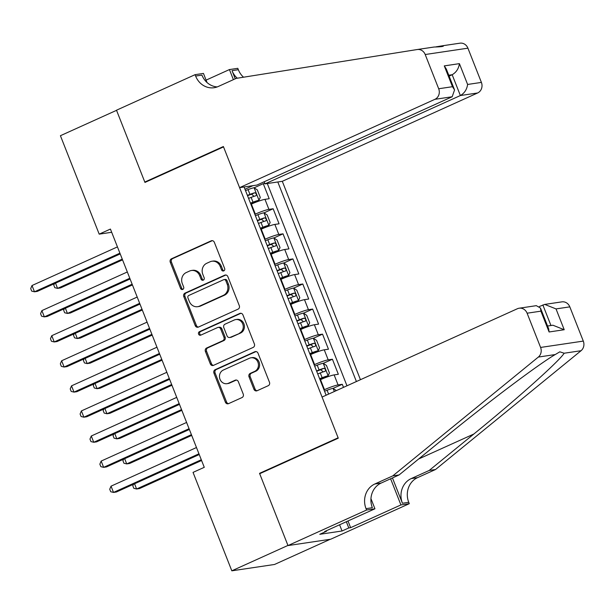 <?xml version="1.0" encoding="UTF-8"?>
<svg xmlns="http://www.w3.org/2000/svg" width="614" height="614" viewBox="0 0 614 614"><rect width="100%" height="100%" fill="white"/><g stroke="black" fill="none" stroke-linecap="round" stroke-linejoin="round"><path stroke-width="0.92" d="M223.772 270.881A1.865 1.681 -98.5 0 0 224.64 268.456L214.34 242.307A2.663 2.402 -98.5 0 0 211.162 240.841L171.498 258.778A2.663 2.402 -98.5 0 0 170.262 262.232L180.562 288.388A1.865 1.681 -98.5 0 0 182.788 289.417A1.865 1.681 -98.5 0 0 183.647 286.991L182.312 283.607A8.512 7.683 -98.5 0 1 186.265 272.547L189.572 271.05A8.512 7.683 -98.5 0 1 191.422 270.505A8.512 7.683 -98.5 0 1 199.727 275.74L201.062 279.124A1.865 1.681 -98.5 0 0 203.28 280.145A1.865 1.681 -98.5 0 0 204.147 277.728L202.812 274.343A8.512 7.683 -98.5 0 1 206.757 263.276L210.065 261.779A8.512 7.683 -98.5 0 1 211.914 261.234A8.512 7.683 -98.5 0 1 220.219 266.468L221.554 269.853A1.865 1.681 -98.5 0 0 223.772 270.881M253.927 389.276A2.663 2.402 -98.5 0 0 257.097 390.742L268.226 385.707A2.663 2.402 -98.5 0 0 269.462 382.246L258.018 353.203A2.663 2.402 -98.5 0 0 254.848 351.738L215.176 369.674A2.663 2.402 -98.5 0 0 213.941 373.128L225.384 402.178A2.663 2.402 -98.5 0 0 228.561 403.644L242 397.565A2.663 2.402 -98.5 0 0 243.236 394.104L238.339 381.678A2.663 2.402 -98.5 0 0 235.17 380.212L228.5 383.228A7.115 6.424 -98.5 0 1 226.95 383.681A7.115 6.424 -98.5 0 1 219.735 378.462A7.115 6.424 -98.5 0 1 223.312 370.058L249.43 358.246A7.115 6.424 -98.5 0 1 250.972 357.793A7.115 6.424 -98.5 0 1 258.195 363.012A7.115 6.424 -98.5 0 1 254.618 371.416L250.259 373.381A2.663 2.402 -98.5 0 0 249.031 376.842L253.927 389.276L255.079 389.099A2.663 2.402 -98.5 0 0 257.082 390.742M261.004 473.125L259.545 473.34L287.943 545.439L231.816 570.82L274.527 564.473L330.225 539.292M259.545 473.34L338.122 437.805L223.534 146.899L144.95 182.427L116.545 110.328L60.418 135.709L99.192 234.141L111.687 232.284M231.816 570.82L193.042 472.389L204.27 467.315L110.42 229.068L99.192 234.141M238.071 309.149A2.663 2.402 -98.5 0 0 239.306 305.688L227.863 276.645A2.663 2.402 -98.5 0 0 224.693 275.179L185.021 293.116A2.663 2.402 -98.5 0 0 183.786 296.577L195.229 325.62A2.663 2.402 -98.5 0 0 198.399 327.085L238.071 309.149M242.944 314.921L254.38 343.97A2.663 2.402 -98.5 0 1 253.152 347.424L213.48 365.368A2.663 2.402 -98.5 0 1 210.31 363.902L205.414 351.469A2.663 2.402 -98.5 0 1 206.642 348.008L222.736 340.739A2.663 2.402 -98.5 0 0 223.964 337.278L220.718 329.035A2.663 2.402 -98.5 0 0 217.548 327.569L200.793 335.137A1.865 1.681 -98.5 0 1 198.499 333.893A1.865 1.681 -98.5 0 1 199.435 331.69L239.767 313.455A2.663 2.402 -98.5 0 1 242.944 314.921M343.502 387.365L342.297 384.303L333.041 388.37A7.184 0.767 158.5 0 0 327.093 390.251L324.545 391.241M324.015 389.89L324.484 389.675A10.845 1.159 -21.5 0 1 338.076 384.932L334.131 374.901L338.345 374.271L332.412 359.228L323.271 363.358M314.138 364.808L314.606 364.601A10.845 1.159 -21.5 0 1 328.198 359.85L324.253 349.819L328.467 349.197L322.534 334.146L313.393 338.283M304.26 339.734L304.721 339.519A10.845 1.159 -21.5 0 1 318.321 334.776L314.368 324.745L318.582 324.115L312.656 309.065L303.516 313.201M294.375 314.652L294.843 314.445A10.845 1.159 -21.5 0 1 308.443 309.694L304.49 299.663L308.704 299.033L302.779 283.99L293.638 288.127M284.497 289.578L284.965 289.363A10.845 1.159 -21.5 0 1 298.565 284.62L294.613 274.581L298.826 273.959L292.901 258.908L283.76 263.045M274.619 264.496L275.087 264.281A10.845 1.159 -21.5 0 1 288.687 259.538L284.735 249.507L288.948 248.877L283.023 233.834L273.875 237.963M264.741 239.414L265.21 239.207A10.845 1.159 -21.5 0 1 278.81 234.456L274.857 224.425L279.071 223.803L273.146 208.752L268.932 209.382A10.845 1.159 158.5 0 0 255.332 214.125L254.864 214.34M263.997 212.889L273.146 208.752M334.131 374.901A10.845 1.159 158.5 0 0 320.531 379.644L320.063 379.859M324.253 349.819A10.845 1.159 158.5 0 0 310.653 354.57L310.185 354.777M314.368 324.745A10.845 1.159 158.5 0 0 300.776 329.488L300.307 329.703M304.49 299.663A10.845 1.159 158.5 0 0 290.89 304.414L290.43 304.621M294.613 274.581A10.845 1.159 158.5 0 0 281.012 279.332L280.544 279.547M284.735 249.507A10.845 1.159 158.5 0 0 271.135 254.25L270.667 254.465M274.857 224.425A10.845 1.159 158.5 0 0 261.257 229.175L260.789 229.383M360.449 379.705L282.302 181.307L477.631 92.975L460.37 95.538L452.173 74.724L448.773 75.23M356.404 381.532L277.797 181.974M244.088 186.978L326.118 395.224M264.872 183.44L263.26 183.678L269.193 198.721L264.979 199.35A10.845 1.159 158.5 0 0 251.379 204.094L250.911 204.308M278.81 234.456L283.023 233.834M288.687 259.538L292.901 258.908M298.565 284.62L302.779 283.99M308.443 309.694L312.656 309.065M318.321 334.776L322.534 334.146M328.198 359.85L332.412 359.228M338.076 384.932L342.297 384.303M346.971 385.792L267.297 183.532M252.93 185.666L244.986 189.258M244.142 187.117L244.618 186.902M254.119 187.807L263.26 183.678M223.933 270.797A1.865 1.681 -98.5 0 1 222.705 269.684L221.378 266.299A8.512 7.683 -98.5 0 0 213.073 261.065L211.914 261.234M191.422 270.505L192.573 270.329A8.512 7.683 -98.5 0 1 200.878 275.563L202.213 278.948A1.865 1.681 -98.5 0 0 203.434 280.068M211.162 240.841L212.314 240.665A2.663 2.402 -98.5 0 0 212.314 240.665L172.649 258.601A2.663 2.402 -98.5 0 0 171.413 262.063L181.721 288.219A1.865 1.681 -98.5 0 0 182.941 289.332M225.86 275.003A2.663 2.402 -98.5 0 0 225.845 275.011L186.172 292.947A2.663 2.402 -98.5 0 0 184.944 296.401L196.38 325.451A2.663 2.402 -98.5 0 0 198.391 327.093M225.845 280.744A1.865 1.681 -98.5 0 0 223.626 279.723L188.805 295.464A1.865 1.681 -98.5 0 0 187.938 297.89L189.342 301.459A8.512 7.683 -98.5 0 0 197.647 306.693A8.512 7.683 -98.5 0 0 199.496 306.148L223.304 295.38A8.512 7.683 -98.5 0 0 227.249 284.313L225.845 280.744L226.996 280.575A1.865 1.681 -98.5 0 0 225.184 279.431L224.026 279.6M197.647 306.693L198.806 306.516A8.512 7.683 -98.5 0 0 200.655 305.972L199.496 306.148M226.996 280.575L228.408 284.144A8.512 7.683 -98.5 0 1 224.455 295.211L200.655 305.972M218.123 327.392L219.275 327.224A2.663 2.402 -98.5 0 1 221.869 328.858L225.123 337.109A2.663 2.402 -98.5 0 1 223.887 340.563L207.801 347.839A2.663 2.402 -98.5 0 0 206.565 351.3L211.462 363.726A2.663 2.402 -98.5 0 0 213.465 365.368M239.767 313.455L240.926 313.286A2.663 2.402 -98.5 0 0 240.926 313.286L200.594 331.522A1.865 1.681 -98.5 0 0 200.97 335.06M239.429 333.187A7.115 6.424 -98.5 0 0 243.006 324.783A7.115 6.424 -98.5 0 0 235.784 319.564A7.115 6.424 -98.5 0 0 234.241 320.017L225.039 324.177A2.663 2.402 -98.5 0 0 223.803 327.638L227.05 335.881A2.663 2.402 -98.5 0 0 230.227 337.347L240.581 333.018A7.115 6.424 -98.5 0 0 244.157 324.614A7.115 6.424 -98.5 0 0 236.943 319.387L235.784 319.564M229.644 337.516L230.803 337.347A2.663 2.402 -98.5 0 0 231.378 337.178L230.227 337.347M240.581 333.018L231.378 337.178M250.972 357.793L252.131 357.617A7.115 6.424 -98.5 0 1 259.346 362.843A7.115 6.424 -98.5 0 1 255.769 371.247L251.418 373.212A2.663 2.402 -98.5 0 0 250.182 376.674L255.079 389.099M226.95 383.681L228.109 383.512A7.115 6.424 -98.5 0 0 229.651 383.052L228.5 383.228M236.336 380.035A2.663 2.402 -98.5 0 0 236.321 380.035L229.651 383.052M254.848 351.738L256 351.561A2.663 2.402 -98.5 0 0 256 351.561L216.335 369.498A2.663 2.402 -98.5 0 0 215.1 372.959L226.543 402.009A2.663 2.402 -98.5 0 0 228.546 403.651M250.596 203.503L253.029 202.551A3.661 0.391 158.5 0 1 256.03 201.599L258.954 200.279L260.275 197.432L257.312 189.903L254.012 187.738A7.184 0.767 158.5 0 0 248.064 189.619L245.516 190.609M258.954 200.279A7.184 0.767 158.5 0 0 252.999 202.159L250.458 203.15M55.521 283.161L57.57 288.365L60.456 287.935L122.547 259.86M248.578 198.383L251.126 197.393A7.184 0.767 -21.5 0 1 255.931 195.766C256.798 194.469 256.399 193.464 254.749 192.758A7.184 0.767 158.5 0 0 249.936 194.385L247.396 195.375M247.534 195.728L249.967 194.776A3.661 0.391 -21.5 0 1 251.517 194.224L253.482 195.759M54.439 283.653L53.786 285.172L54.776 287.674L57.57 288.365L122.255 259.116M119.914 253.168L34.484 291.796L32.012 285.525L117.443 246.897M120.206 253.912L37.37 291.366L34.484 291.796L31.69 291.105L30.7 288.603L32.012 285.525M264.204 181.752L265.041 183.87L460.37 95.538C464.468 93.198 466.878 89.498 467.607 84.456L481.399 82.406L467.914 48.176L425.203 54.523A8.135 7.337 -98.5 0 0 417.274 49.527A8.135 7.337 -98.5 0 0 417.205 49.534L236.213 78.377L218.254 86.497A18.98 17.131 81.5 0 1 214.132 87.718A18.98 17.131 81.5 0 1 195.62 76.052L195.083 74.67L116.499 110.205L144.804 182.051L146.262 181.836M265.041 183.87L282.302 181.307M144.804 182.051L223.381 146.523L239.583 187.654L434.912 99.322A8.135 7.337 -98.5 0 0 438.688 88.754L425.203 54.523M417.343 49.511L434.09 47.025C441.512 46.825 444.49 46.388 443.024 45.697L435.994 46.848M206.089 80.119L229.429 69.566L237.795 68.323L238.339 69.704A18.98 17.131 81.5 0 0 243.535 77.21M195.083 74.67L203.449 73.427L207.033 82.522M239.583 187.654L256.844 185.083L452.173 96.759L434.912 99.322M235.239 78.822L232.015 70.641L238.339 69.704M233.397 79.651L229.429 69.566M443.116 45.682L459.917 43.187A8.135 7.337 81.5 0 1 459.986 43.18A8.135 7.337 81.5 0 1 467.914 48.176M481.399 82.406A8.135 7.337 81.5 0 1 477.631 92.975M434.09 47.025L417.274 49.527M443.208 46.265L443.024 45.697M217.241 86.919A18.98 17.131 81.5 0 1 201.945 75.115L195.62 76.052M237.28 78.208A18.98 17.131 81.5 0 1 232.015 70.641M449.118 76.105L452.173 74.724C456.263 72.375 458.673 68.684 459.41 63.641L467.607 84.456M438.688 88.754L452.48 86.704L454.56 89.928L452.173 96.759M452.48 86.704L444.283 65.89L446.355 69.113L454.56 89.928M322.074 397.058L517.402 308.727A8.135 7.337 -98.5 0 1 519.168 308.213A8.135 7.337 -98.5 0 1 527.104 313.209L540.589 347.44L583.3 341.092A8.135 7.337 81.5 0 1 581.051 350.717L435.51 469.526L417.543 477.646A18.98 17.131 -98.5 0 0 408.747 502.306L409.292 503.687L330.708 539.222L287.997 545.57L259.691 473.716L338.276 438.181L322.074 397.058M435.51 469.526L429.186 470.462L473.816 434.037C516.781 399.169 559.438 361.009 564.166 353.227L559.822 351.83L555.233 354.554C538.739 364.087 486.088 403.728 443.745 438.503L399.115 474.929L381.156 483.057A18.98 17.131 -98.5 0 0 372.353 507.717L366.028 508.653L366.573 510.034L287.997 545.57M399.115 474.929L392.791 475.873L374.832 483.993A18.98 17.131 -98.5 0 0 366.028 508.653M392.461 477.945L402.423 503.25A18.98 17.131 -98.5 0 1 411.226 478.582L429.186 470.462M569.815 306.862L556.023 308.911L544.733 304.414L561.887 301.865A8.135 7.337 81.5 0 1 569.815 306.862L583.3 341.092M555.233 354.554L538.34 357.064L392.791 475.873M347.992 520.979L350.625 527.672L348.783 527.948L346.334 521.731M326.31 530.78L326.502 531.256L319.764 534.303L342.044 530.995L348.783 527.948M326.502 531.256L324.652 531.532L374.947 508.791L366.573 510.034M409.292 503.687L400.919 504.931L390.619 478.774M350.625 527.672L400.919 504.931M539.43 306.493L544.733 304.414M370.948 498.637L374.947 508.791M538.34 357.064A8.135 7.337 -98.5 0 0 540.589 347.44M342.044 530.995L339.596 524.778M556.023 308.911L564.22 329.726L552.93 325.228L547.558 326.026M564.22 329.726L549.093 331.974L548.686 328.881L540.489 308.067L536.321 305.665L519.168 308.213M549.093 331.974L540.896 311.16L540.489 308.067M260.474 228.585L262.907 227.633A3.661 0.391 158.5 0 1 265.916 226.681L268.832 225.361L270.152 222.506L267.19 214.984L263.89 212.82A7.184 0.767 158.5 0 0 257.941 214.7L255.393 215.691M268.832 225.361A7.184 0.767 158.5 0 0 262.876 227.241L260.336 228.231M65.399 308.243L67.448 313.447L70.334 313.017L132.424 284.942M258.456 223.465L261.004 222.475A7.184 0.767 -21.5 0 1 265.816 220.848C266.676 219.551 266.276 218.546 264.626 217.84A7.184 0.767 158.5 0 0 259.814 219.467L257.274 220.457M257.412 220.81L259.845 219.858A3.661 0.391 -21.5 0 1 261.395 219.298L263.36 220.84M64.316 308.727L63.664 310.247L64.654 312.756L67.448 313.447L132.133 284.198M270.352 253.659L272.785 252.707A3.661 0.391 158.5 0 1 275.793 251.755L278.71 250.435L280.03 247.588L277.067 240.059L273.775 237.894A7.184 0.767 158.5 0 0 267.819 239.775L265.271 240.772M278.71 250.435A7.184 0.767 158.5 0 0 272.762 252.316L270.214 253.306M75.276 333.318L77.326 338.521L80.211 338.099L142.31 310.016M268.333 248.547L270.881 247.549A7.184 0.767 -21.5 0 1 275.694 245.922C276.553 244.625 276.162 243.62 274.504 242.914A7.184 0.767 158.5 0 0 269.699 244.541L267.151 245.531M267.29 245.884L269.723 244.932A3.661 0.391 -21.5 0 1 271.273 244.38L273.238 245.915M74.194 333.809L73.55 335.328L74.532 337.838L77.326 338.521L142.011 309.272M280.23 278.741L282.67 277.789A3.661 0.391 158.5 0 1 285.671 276.837L288.588 275.517L289.908 272.662L286.945 265.141L283.653 262.976A7.184 0.767 158.5 0 0 277.697 264.857L275.156 265.847M288.588 275.517A7.184 0.767 158.5 0 0 282.64 277.398L280.091 278.388M85.154 358.399L87.203 363.603L90.089 363.173L152.188 335.098M278.219 273.621L280.759 272.631A7.184 0.767 -21.5 0 1 285.571 271.004C286.431 269.707 286.04 268.702 284.382 267.996A7.184 0.767 158.5 0 0 279.577 269.623L277.029 270.613M277.167 270.966L279.608 270.014A3.661 0.391 -21.5 0 1 281.151 269.454L283.115 270.997M84.072 358.883L83.427 360.403L84.41 362.912L87.203 363.603L151.888 334.354M290.107 303.815L292.548 302.871A3.661 0.391 158.5 0 1 295.549 301.911L298.465 300.591L299.793 297.744L296.823 290.222L293.53 288.058A7.184 0.767 158.5 0 0 287.575 289.931L285.034 290.929M298.465 300.591A7.184 0.767 158.5 0 0 292.517 302.472L289.969 303.469M95.032 383.474L97.089 388.685L99.975 388.255L162.065 360.172M288.096 298.703L290.637 297.706A7.184 0.767 -21.5 0 1 295.449 296.086C296.309 294.781 295.917 293.784 294.259 293.078A7.184 0.767 158.5 0 0 289.455 294.697L286.907 295.695M287.045 296.04L289.486 295.096A3.661 0.391 -21.5 0 1 291.036 294.536L292.993 296.071M93.95 383.965L93.305 385.485L94.295 387.994L97.089 388.685L161.774 359.436M129.792 278.249L44.361 316.878L41.89 310.607L127.321 271.979M130.084 278.994L47.247 316.448L44.361 316.878L41.568 316.187L40.578 313.677L41.89 310.607M139.67 303.324L54.239 341.952L51.768 335.689L137.198 297.053M139.961 304.068L57.125 341.53L54.239 341.952L51.446 341.269L50.455 338.759L51.768 335.689M149.547 328.406L64.117 367.034L61.646 360.763L147.076 322.135M149.839 329.15L67.003 366.604L64.117 367.034L61.323 366.343L60.333 363.833L61.646 360.763M159.425 353.48L73.995 392.116L71.523 385.845L156.954 347.209M159.717 354.224L76.88 391.686L73.995 392.116L71.201 391.425L70.219 388.915L71.523 385.845M299.985 328.897L302.426 327.945A3.661 0.391 158.5 0 1 305.427 326.993L308.343 325.673L309.671 322.818L306.708 315.297L303.408 313.132A7.184 0.767 158.5 0 0 297.452 315.013L294.912 316.003M308.343 325.673A7.184 0.767 158.5 0 0 302.395 327.554L299.847 328.544M104.91 408.556L106.966 413.759L109.852 413.329L171.943 385.254M297.974 323.778L300.515 322.787A7.184 0.767 -21.5 0 1 305.327 321.16C306.186 319.863 305.795 318.858 304.145 318.152A7.184 0.767 158.5 0 0 299.333 319.779L296.785 320.769M296.923 321.122L299.363 320.17A3.661 0.391 -21.5 0 1 300.914 319.61L302.871 321.153M103.827 409.047L103.183 410.559L104.173 413.069L106.966 413.759L171.651 384.51M169.303 378.562L83.872 417.19L81.409 410.919L166.839 372.291M169.602 379.306L86.758 416.76L83.872 417.19L81.079 416.499L80.096 413.997L81.409 410.919M309.87 353.971L312.303 353.027A3.661 0.391 158.5 0 1 315.304 352.075L318.229 350.755L319.549 347.9L316.586 340.379L313.286 338.214A7.184 0.767 158.5 0 0 307.338 340.095L304.79 341.085M318.229 350.755A7.184 0.767 158.5 0 0 312.273 352.628L309.725 353.626M114.795 433.63L116.844 438.841L119.73 438.411L181.821 410.336M307.852 348.859L310.4 347.869A7.184 0.767 -21.5 0 1 315.205 346.242C316.072 344.938 315.673 343.94 314.023 343.234A7.184 0.767 158.5 0 0 309.21 344.853L306.662 345.851M306.808 346.196L309.241 345.252A3.661 0.391 -21.5 0 1 310.791 344.692L312.749 346.227M113.713 434.121L113.06 435.641L114.05 438.15L116.844 438.841L181.529 409.592M179.181 403.636L93.75 442.272L91.286 436.001L176.717 397.373M179.48 404.38L96.644 441.842L93.75 442.272L90.956 441.581L89.974 439.071L91.286 436.001M319.748 379.053L322.181 378.101A3.661 0.391 158.5 0 1 325.182 377.149L328.106 375.829L329.426 372.982L326.464 365.453L323.164 363.288A7.184 0.767 158.5 0 0 317.215 365.169L314.667 366.159M328.106 375.829A7.184 0.767 158.5 0 0 322.15 377.71L319.61 378.7M124.673 458.712L126.722 463.915L129.608 463.486L191.698 435.41M317.73 373.934L320.278 372.944A7.184 0.767 -21.5 0 1 325.082 371.316C325.95 370.019 325.55 369.014 323.9 368.308A7.184 0.767 158.5 0 0 319.088 369.935L316.548 370.925M316.686 371.278L319.119 370.326A3.661 0.391 -21.5 0 1 320.669 369.774L322.634 371.309M123.591 459.203L122.938 460.723L123.928 463.225L126.722 463.915L191.407 434.666M189.066 428.718L103.636 467.346L101.164 461.076L186.595 422.447M189.358 429.462L106.521 466.916L103.636 467.346L100.842 466.655L99.852 464.153L101.164 461.076M336.365 390.596L333.126 388.424L334.338 391.509M134.55 483.794L136.6 488.997L139.485 488.567L201.576 460.492M133.468 484.277L132.816 485.797L133.806 488.307L136.6 488.997L201.285 459.748M198.944 453.8L113.513 492.428L111.042 486.158L196.472 447.529M199.235 454.537L116.399 491.998L113.513 492.428L110.72 491.737L109.729 489.228L111.042 486.158M324.484 389.675L320.531 379.644M314.606 364.601L310.653 354.57M304.721 339.519L300.776 329.488M294.843 314.445L290.89 304.414M284.965 289.363L281.012 279.332M275.087 264.281L271.135 254.25M265.21 239.207L261.257 229.175M255.332 214.125L251.379 204.094M268.932 209.382L264.979 199.35M221.378 266.299L220.219 266.468M202.213 278.948L201.062 279.124M200.878 275.563L199.727 275.74M181.721 288.219L180.562 288.388M171.413 262.063L170.262 262.232M172.649 258.601L171.498 258.778M222.705 269.684L221.554 269.853M196.38 325.451L195.229 325.62M184.944 296.401L183.786 296.577M186.172 292.947L185.021 293.116M225.845 275.011L224.693 275.179M224.455 295.211L223.304 295.38M228.408 284.144L227.249 284.313M211.462 363.726L210.31 363.902M206.565 351.3L205.414 351.469M207.801 347.839L206.642 348.008M223.887 340.563L222.736 340.739M225.123 337.109L223.964 337.278M221.869 328.858L220.718 329.035M200.594 331.522L199.435 331.69M250.182 376.674L249.031 376.842M251.418 373.212L250.259 373.381M255.769 371.247L254.618 371.416M236.321 380.035L235.17 380.212M226.543 402.009L225.384 402.178M215.1 372.959L213.941 373.128M216.335 369.498L215.176 369.674M258.985 200.21L254.096 187.792M249.936 194.385L248.064 189.619M252.999 202.159L251.126 197.393M251.517 194.224L254.749 192.758M444.283 65.89L459.41 63.641M381.156 483.057L374.832 483.993M411.226 478.582L417.543 477.646M540.896 311.16L527.104 313.209M581.051 350.717L564.166 353.227M402.423 503.25L408.747 502.306M473.816 434.037L418.671 458.973M550.958 325.52L542.86 304.951M268.863 225.284L263.974 212.874M259.814 219.467L257.941 214.7M262.876 227.241L261.004 222.475M261.395 219.298L264.626 217.84M278.748 250.366L273.852 237.948M269.699 244.541L267.819 239.775M272.762 252.316L270.881 247.549M271.273 244.38L274.504 242.914M288.626 275.44L283.737 263.03M279.577 269.623L277.697 264.857M282.64 277.398L280.759 272.631M281.151 269.454L284.382 267.996M298.504 300.522L293.615 288.112M289.455 294.697L287.575 289.931M292.517 302.472L290.637 297.706M291.036 294.536L294.259 293.078M308.382 325.604L303.493 313.186M299.333 319.779L297.452 315.013M302.395 327.554L300.515 322.787M300.914 319.61L304.145 318.152M318.259 350.678L313.37 338.268M309.21 344.853L307.338 340.095M312.273 352.628L310.4 347.869M310.791 344.692L314.023 343.234M328.137 375.76L323.248 363.342M319.088 369.935L317.215 365.169M322.15 377.71L320.278 372.944M320.669 369.774L323.9 368.308M328.605 394.104L327.093 390.251M443.07 45.689L459.986 43.18"/></g></svg>
